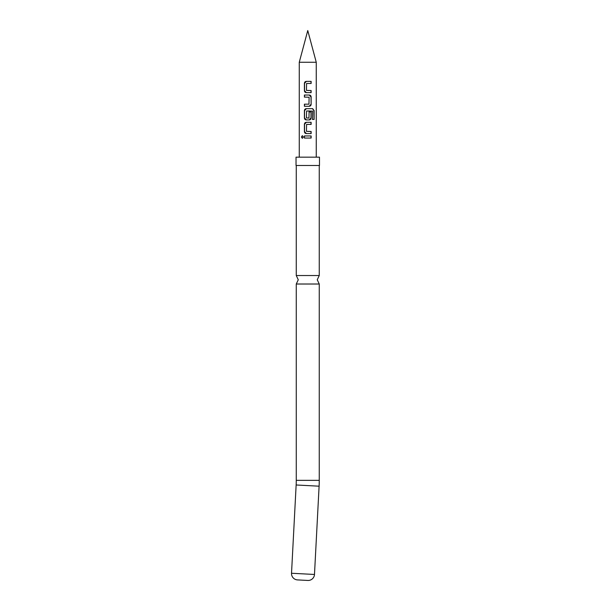 <?xml version="1.0" encoding="UTF-8"?>
<svg xmlns="http://www.w3.org/2000/svg" width="611" height="611" viewBox="0 0 611 611"><rect width="100%" height="100%" fill="white"/><g stroke="black" fill="none" stroke-linecap="round" stroke-linejoin="round"><path stroke-width="0.92" d="M301.399 137.001L302.33 135.695L303.407 137.001L302.33 138.3L301.399 137.001L302.437 135.703M307.829 580.45L297.511 579.908L307.829 580.45A6.331 6.331 0 0 0 314.482 574.462L319.102 486.188A111.454 111.454 0 0 0 319.255 480.353L296.266 480.353L296.266 284.016L298.267 279.777L296.266 275.53L319.255 275.53L317.254 279.777L319.255 284.016L296.266 284.016M319.102 486.188L296.144 484.981A88.458 88.458 0 0 0 296.266 480.353M310.999 90.535L310.999 92.635L306.363 92.635L304.545 90.68L304.545 83.333L306.363 81.37M307.761 83.47L306.592 83.47L306.447 90.397L311.129 90.535L311.129 92.635L306.31 92.635C305.149 92.513 304.522 91.864 304.415 90.68L304.415 83.333C304.522 82.149 305.149 81.492 306.31 81.37L311.129 81.37L311.129 83.47L306.638 83.47M307.761 90.489L310.167 90.543M307.761 97.164L304.415 97.118L304.415 95.018L309.25 95.018C310.403 95.14 311.03 95.79 311.129 96.973L311.129 104.321C311.03 105.504 310.403 106.161 309.25 106.283L304.545 106.283L304.545 104.183L308.967 104.183L309.105 97.256L305.378 97.111M304.545 97.118L304.545 95.018M309.051 111.95L310.999 111.95L310.999 117.969L309.189 119.924L306.363 119.924L304.545 117.969L304.545 110.622L306.363 108.659M308.967 118.053L307.761 118.053L308.967 118.053L309.105 111.95L311.129 111.95L311.129 117.969C311.03 119.153 310.403 119.802 309.25 119.924L306.31 119.924C305.149 119.802 304.522 119.153 304.415 117.969L304.415 110.622C304.522 109.43 305.149 108.781 306.31 108.659L312.672 108.659L314.123 110.622L314.123 119.435L312.549 119.435L312.549 111.126L306.592 110.988L306.447 117.915L308.922 118.053M310.999 131.472L310.999 133.572L306.363 133.572L304.545 131.609L304.545 124.262L306.363 122.307M307.761 122.307L310.999 122.307L310.999 124.407L306.592 124.407L306.447 131.327L311.129 131.472L311.129 133.572L306.31 133.572C305.149 133.45 304.522 132.793 304.415 131.609L304.415 124.262C304.522 123.078 305.149 122.421 306.31 122.307L311.129 122.307L311.129 124.407L306.638 124.407M307.761 131.418L310.167 131.48M304.415 138.048L304.545 135.948L311.129 135.948L311.129 138.048L304.415 138.048L304.415 135.948L307.761 135.948M307.761 62.261L316.254 62.261L307.761 30.55L299.268 62.261L307.761 62.261M309.395 110.981L306.592 110.988M307.761 106.283L304.415 106.283L304.415 104.183L307.761 104.183M297.511 579.908A6.331 6.331 0 0 1 291.523 573.255L296.144 484.981M307.761 165.489L319.484 165.489L319.484 157.164L296.037 157.164L296.037 165.489L307.761 165.489M310.999 135.948L310.999 138.048L307.761 138.048M302.437 138.292L301.643 137.001M312.473 108.659L313.878 110.622L314.123 119.435M313.878 119.435L312.366 119.435M309.25 95.018L310.999 96.973L311.129 104.321M310.999 104.321L309.189 106.283M307.761 81.37L310.999 81.37L310.999 83.47M314.482 574.462L291.523 573.255M316.254 157.164L316.254 62.261M299.268 157.164L299.268 62.261M319.255 480.353L319.255 284.016M319.255 275.53L319.255 165.489M296.266 275.53L296.266 165.489"/></g></svg>
